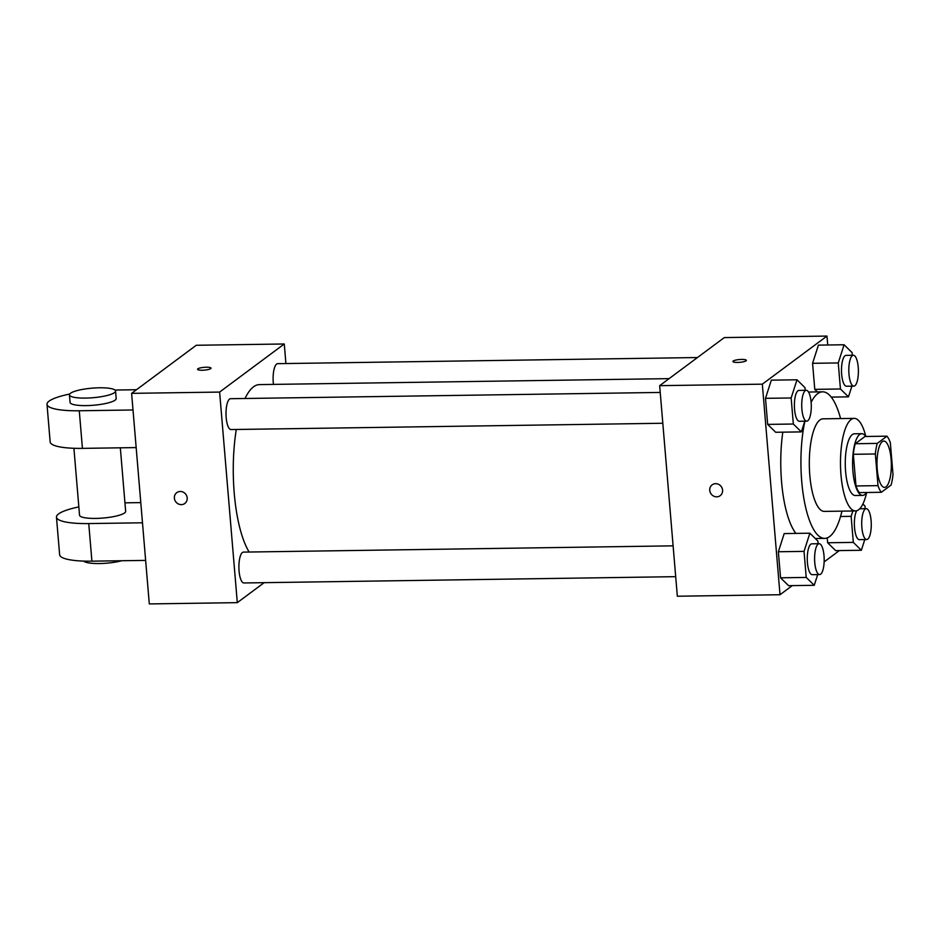 <?xml version="1.0" encoding="UTF-8"?>
<svg xmlns="http://www.w3.org/2000/svg" width="940" height="940" viewBox="0 0 940 940"><rect width="100%" height="100%" fill="white"/><g stroke="black" fill="none" stroke-linecap="round" stroke-linejoin="round"><path stroke-width="1.41" d="M886.068 486.791A23.148 7.167 -90.8 0 1 884.505 487.366A23.148 7.167 -90.8 0 1 876.997 464.337A23.148 7.167 -90.8 0 1 883.835 441.083A23.148 7.167 -90.8 0 1 891.261 461.587A23.148 7.167 -90.8 0 1 886.068 486.791M893 474.477L890.345 442.822A29.869 9.259 -90.8 0 0 886.972 436.172L877.255 443.398A29.869 9.259 -90.8 0 0 875.34 453.985L877.995 485.639A29.869 9.259 -90.8 0 0 881.356 492.278L891.085 485.052A29.869 9.259 -90.8 0 0 893 474.477M875.34 453.985L853.332 454.302L855.988 485.957L877.995 485.639M855.988 485.957A29.869 9.259 -90.8 0 0 859.36 492.607L881.356 492.278M853.332 454.302A29.869 9.259 -90.8 0 1 855.259 443.727L877.255 443.398M886.972 436.172L864.976 436.489L855.259 443.727M865.775 436.477A30.856 9.565 89.2 0 0 861.721 433.693A30.856 9.565 89.2 0 0 852.933 471.422A30.856 9.565 89.2 0 0 862.615 495.404A30.856 9.565 89.2 0 0 866.586 492.501M862.615 495.404L855.283 495.509A30.856 9.565 -90.8 0 1 845.601 471.528A30.856 9.565 -90.8 0 1 854.378 433.798L861.721 433.693M865.846 436.477A46.283 14.347 89.2 0 0 854.155 418.37A46.283 14.347 89.2 0 0 840.983 474.959A46.283 14.347 89.2 0 0 855.506 510.937A46.283 14.347 89.2 0 0 866.657 492.501M854.155 418.37L822.993 418.829A46.283 14.347 89.2 0 0 809.81 475.417A46.283 14.347 89.2 0 0 824.333 511.395L855.506 510.937M804.899 421.19A73.285 22.713 89.2 0 0 801.726 481.421A73.285 22.713 89.2 0 0 824.732 538.385A73.285 22.713 89.2 0 0 841.946 511.137M840.595 418.57A73.285 22.713 89.2 0 0 822.594 391.827A73.285 22.713 89.2 0 0 811.126 402.308M795.922 533.403A73.285 22.713 -90.8 0 1 781.563 481.715A73.285 22.713 -90.8 0 1 782.809 432.165M805.227 390.323L805.004 387.668L796.991 379.795L771.317 380.16L765.489 398.337L767.675 424.398L775.688 432.271L801.362 431.895L804.793 421.19M852.322 355.285L852.098 352.629L844.085 344.757L818.411 345.133L812.583 363.31L814.769 389.36L817.365 391.91L814.769 389.36L840.442 388.984L848.456 396.856L851.887 386.152M827.729 344.992L826.977 336.073L762.328 384.166L780.012 594.726L792.255 585.62M824.133 561.909L839.35 550.593M832.217 398.431L832.1 397.091M818.117 543.731L817.894 541.076L809.869 533.203L784.195 533.579L778.367 551.756L780.553 577.806L788.578 585.679L814.24 585.303L817.683 574.598M852.85 510.972L851.135 516.342L853.32 542.392L827.647 542.768L827.247 537.903L827.647 542.768L835.672 550.64L861.346 550.264L864.777 539.572M826.977 336.073L724.305 337.578L659.657 385.659L677.341 596.23L780.012 594.726M659.657 385.659L762.328 384.166M720.205 495.662A6.745 6.263 53.4 0 1 710.193 492.255A6.745 6.263 53.4 0 1 721.192 486.509A6.745 6.263 53.4 0 1 716.727 496.825A6.745 6.263 53.4 0 1 712.144 484.829M746.066 360.831A6.745 1.398 175.2 0 1 738.687 362.394A6.745 1.398 175.2 0 1 732.918 361.489A6.745 1.398 175.2 0 1 739.533 359.527A6.745 1.398 175.2 0 1 746.372 360.361A6.745 1.398 175.2 0 1 746.066 360.831M732.918 361.489A6.745 1.398 175.2 0 1 739.533 359.538A6.745 1.398 175.2 0 1 746.372 360.361M249.147 552.027A88.713 27.495 -90.8 0 1 236.304 429.474M245.035 398.49A88.713 27.495 -90.8 0 1 259.499 384.601L669.104 378.632M662.817 423.259L231.017 429.556A15.428 4.782 -90.8 0 1 226.011 414.199A15.428 4.782 -90.8 0 1 230.57 398.701L660.221 392.438M675.695 576.667L243.907 582.965A15.428 4.782 -90.8 0 1 238.901 567.607A15.428 4.782 -90.8 0 1 243.448 552.109L673.111 545.846M273.47 384.401A15.428 4.782 -90.8 0 1 277.664 363.663L697.457 357.541M131.612 393.355L196.26 345.274L284.268 343.981L285.913 363.545L284.268 343.981L219.619 392.074L237.303 602.646L264.152 582.671L237.303 602.646L149.296 603.927L131.612 393.355L219.619 392.074L237.303 602.646M853.32 542.392L861.346 550.264M865.211 508.704L864.988 506.037L862.908 504.005M866.715 539.537A15.428 4.782 -90.8 0 1 861.71 524.179A15.428 4.782 -90.8 0 1 866.257 508.681A15.428 4.782 -90.8 0 1 871.216 522.346A15.428 4.782 -90.8 0 1 867.749 539.149A15.428 4.782 -90.8 0 1 866.715 539.537L859.383 539.642A15.428 4.782 -90.8 0 1 854.577 528.174A15.428 4.782 -90.8 0 1 856.622 510.784M840.536 516.495L851.135 516.342M827.647 542.768L835.672 550.64M844.085 344.757L838.257 362.934L840.442 388.984M853.826 386.129L846.494 386.234A15.428 4.782 -90.8 0 1 841.488 370.877A15.428 4.782 -90.8 0 1 846.047 355.379L853.379 355.273A15.428 4.782 -90.8 0 1 858.337 368.938A15.428 4.782 -90.8 0 1 854.871 385.741A15.428 4.782 -90.8 0 1 853.826 386.129A15.428 4.782 -90.8 0 1 848.82 370.771A15.428 4.782 -90.8 0 1 853.379 355.273M818.411 345.133L812.583 363.31L838.257 362.934M812.583 363.31L814.769 389.36M831.23 397.103L848.456 396.856M809.869 533.203L804.041 551.38L806.226 577.43L814.24 585.303M819.61 574.575L812.278 574.681A15.428 4.782 -90.8 0 1 807.272 559.323A15.428 4.782 -90.8 0 1 811.831 543.825L819.163 543.72A15.428 4.782 -90.8 0 1 824.121 557.385A15.428 4.782 -90.8 0 1 820.655 574.187A15.428 4.782 -90.8 0 1 819.61 574.575A15.428 4.782 -90.8 0 1 814.604 559.218A15.428 4.782 -90.8 0 1 819.163 543.72M784.195 533.579L778.367 551.756L804.041 551.38M778.367 551.756L780.553 577.806L806.226 577.43M780.553 577.806L788.578 585.679M796.991 379.795L791.151 397.973L793.337 424.022L801.362 431.895M806.732 421.167L799.4 421.273A15.428 4.782 -90.8 0 1 794.394 405.916A15.428 4.782 -90.8 0 1 798.953 390.417L806.285 390.312A15.428 4.782 -90.8 0 1 811.232 403.977A15.428 4.782 -90.8 0 1 807.766 420.779A15.428 4.782 -90.8 0 1 806.732 421.167A15.428 4.782 -90.8 0 1 801.726 405.81A15.428 4.782 -90.8 0 1 806.285 390.312M771.317 380.16L765.489 398.337L791.151 397.973M765.489 398.337L767.675 424.398L793.337 424.022M767.675 424.398L775.688 432.271M211.007 368.163A6.745 1.398 -4.8 0 0 206.295 367.223A6.745 1.398 175.2 0 1 211.007 368.163A6.745 1.398 175.2 0 1 204.391 370.125A6.745 1.398 175.2 0 1 197.553 369.291A6.745 1.398 175.2 0 1 206.295 367.223A6.745 1.398 -4.8 0 0 197.553 369.291M284.268 343.981L219.619 392.074M176.767 492.63A6.745 6.263 -126.6 0 0 174.382 498.141A6.745 6.263 53.4 0 1 185.814 494.311A6.745 6.263 53.4 0 1 178.259 503.899A6.745 6.263 53.4 0 1 174.382 498.141A6.745 6.263 -126.6 0 0 184.828 503.464M73.919 448.286L79.536 515.202A23.148 4.806 -4.8 0 0 103.001 518.046A23.148 4.806 -4.8 0 0 125.654 511.325L120.332 447.816M142.481 522.793L88.748 523.568A46.283 9.6 175.2 0 1 56.471 517.141A46.283 9.6 175.2 0 1 78.843 506.919M140.788 502.606L124.95 502.841M69.689 394.048A46.283 9.6 -4.8 0 0 47 404.341L50.161 441.941A46.283 9.6 -4.8 0 0 82.426 448.368L136.171 447.581M56.471 517.141L59.631 554.741A46.283 9.6 -4.8 0 0 91.909 561.168L145.641 560.393M83.719 561.11A23.148 4.806 -4.8 0 0 98.994 563.542A23.148 4.806 -4.8 0 0 121.789 560.734M69.431 394.882L70.065 402.402A23.148 4.806 -4.8 0 0 89.817 405.493A23.148 4.806 -4.8 0 0 115.127 400.146A23.148 4.806 -4.8 0 0 116.184 398.525L115.561 391.005A23.148 4.806 175.2 0 1 114.492 392.626A23.148 4.806 175.2 0 1 89.194 397.973A23.148 4.806 175.2 0 1 69.431 394.882A23.148 4.806 175.2 0 1 92.096 388.161A23.148 4.806 175.2 0 1 115.561 391.005M136.5 389.724L114.95 390.041M47 404.341A46.283 9.6 -4.8 0 0 79.277 410.768L133.01 409.981M88.748 523.568L91.909 561.168M79.277 410.768L82.426 448.368M815.297 538.526L824.732 538.385M808.529 392.039L822.594 391.827M859.748 508.775L866.257 508.681"/></g></svg>
